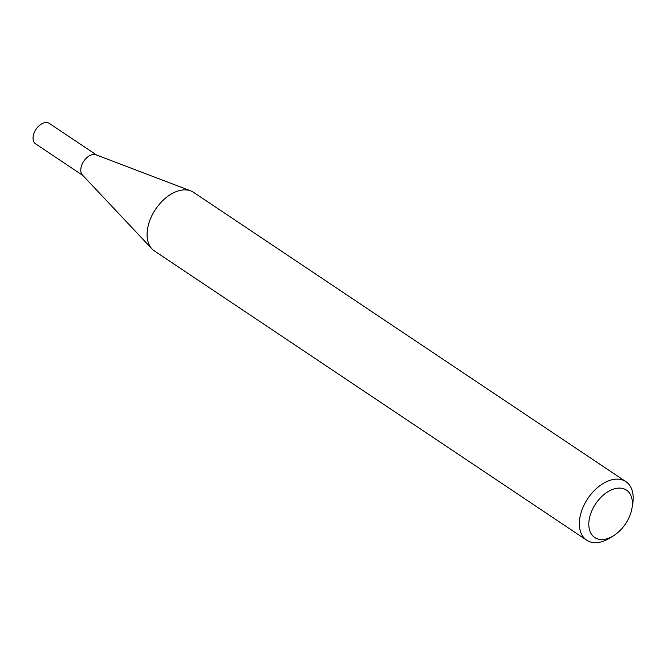 <?xml version="1.0" encoding="UTF-8"?>
<svg xmlns="http://www.w3.org/2000/svg" width="666" height="666" viewBox="0 0 666 666"><rect width="100%" height="100%" fill="white"/><g stroke="black" fill="none" stroke-linecap="round" stroke-linejoin="round"><path stroke-width="1" d="M613.511 535.755L609.865 538.02A35.231 22.219 -56.2 0 1 586.679 540.193L154.42 250.94A35.231 22.219 -56.2 0 1 151.973 248.868L82.492 175.083A12.321 7.767 -56.2 0 1 81.019 167.674A12.321 7.767 -56.2 0 1 96.054 154.812L190.767 190.901A35.231 22.219 -56.2 0 1 193.615 192.374L625.865 481.626A35.231 22.219 -56.2 0 1 632.7 503.887L631.992 508.125A28.521 17.99 123.8 0 0 615.126 488.628A28.521 17.99 123.8 0 0 589.352 518.681A28.521 17.99 123.8 0 0 613.511 535.755A28.521 17.99 123.8 0 0 631.851 508.932A28.521 17.99 123.8 0 0 631.992 508.125M82.884 175.491L35.623 143.873A12.321 7.767 -56.2 0 1 33.3 135.739A12.321 7.767 -56.2 0 1 40.01 125A12.321 7.767 -56.2 0 1 49.326 123.393L96.587 155.02M151.973 248.868A35.231 22.219 -56.2 0 1 147.769 227.672A35.231 22.219 -56.2 0 1 190.767 190.901M586.679 540.193A35.231 22.219 -56.2 0 1 580.028 516.933A35.231 22.219 -56.2 0 1 599.209 486.213A35.231 22.219 -56.2 0 1 625.865 481.626"/></g></svg>
